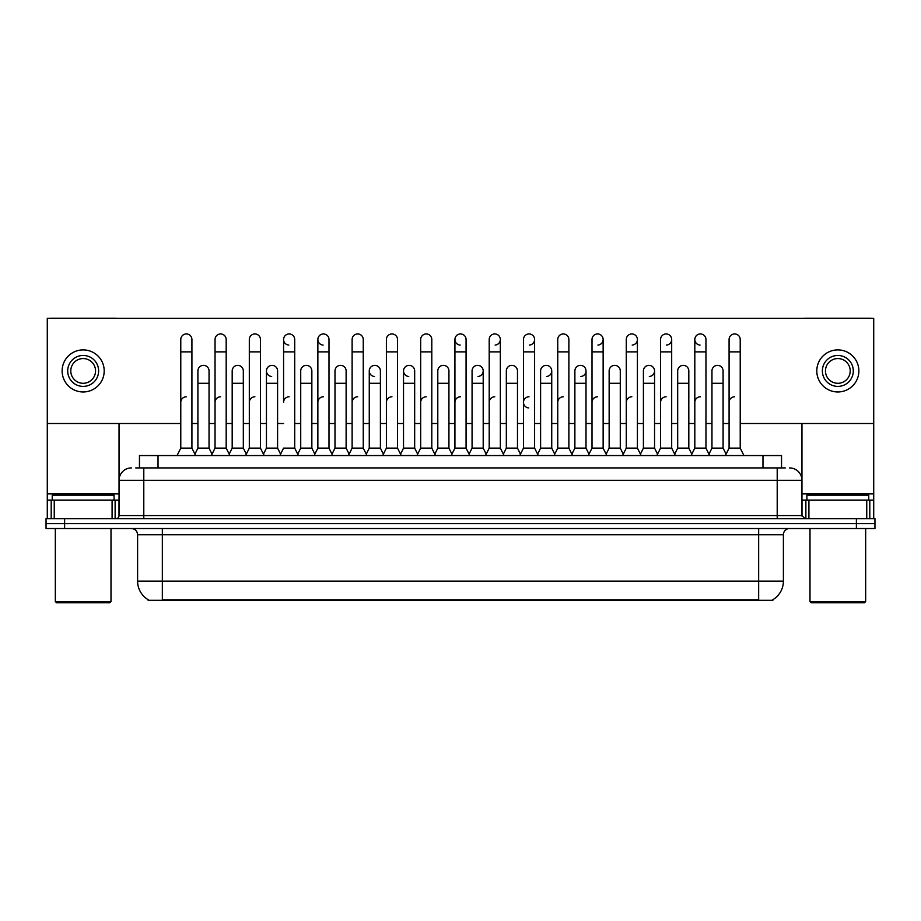 <?xml version="1.0" encoding="UTF-8"?>
<svg xmlns="http://www.w3.org/2000/svg" width="921" height="921" viewBox="0 0 921 921"><rect width="100%" height="100%" fill="white"/><g stroke="black" fill="none" stroke-linecap="round" stroke-linejoin="round"><path stroke-width="1.38" d="M139.462 467.926L139.462 455.55L781.538 455.55L781.538 467.926M772.88 599.686L772.88 600.296L148.12 600.296L148.12 599.686M148.304 599.801A21.655 21.655 0 0 1 137.597 581.128L162.338 581.128L162.338 599.801L758.662 599.801L758.662 581.128L783.403 581.128L783.403 534.733A6.182 6.182 0 0 1 789.585 528.539M137.597 581.128L137.597 534.733C137.229 530.968 135.168 528.907 131.415 528.539M772.696 599.801A21.655 21.655 0 0 0 783.403 581.128M874.95 528.539L874.95 523.6L46.05 523.6L46.05 528.539L64.608 528.539L64.608 523.6L46.05 523.6L46.05 518.65L64.608 518.65L64.608 523.6L874.95 523.6L874.95 528.539L64.608 528.539M136.032 467.926L785.256 467.926M135.744 467.926L143.791 467.926L143.791 480.29L119.039 480.29L119.039 515.553A3.097 3.097 0 0 1 115.954 518.65M131.415 467.926A12.376 12.376 0 0 0 119.039 480.29L119.039 423.51M789.585 467.926A12.376 12.376 0 0 1 801.961 480.29L801.961 515.553L805.046 518.65M874.95 518.65L874.95 523.6L874.95 518.65L64.608 518.65M177.062 455.55L180.781 448.124L191.913 448.124L195.62 455.55M191.913 448.124L191.913 339.504A5.572 5.572 0 0 0 186.341 333.943A5.572 5.572 0 0 1 186.698 333.955M180.781 448.124L180.781 351.88L191.913 351.88M180.781 351.88L180.781 339.504A5.572 5.572 0 0 1 186.341 333.943M194.907 454.134L197.911 448.124L209.044 448.124L212.049 454.134L215.042 448.124L226.186 448.124L229.893 455.55M209.044 448.124L209.044 370.933A5.572 5.572 0 0 0 203.829 365.372A5.572 5.572 0 0 1 209.044 370.933M197.911 448.124L197.911 383.297L209.044 383.297M197.911 383.297L197.911 370.933A5.572 5.572 0 0 1 203.829 365.372M180.781 402.35A5.572 5.572 0 0 1 186.341 396.79M264.166 455.55L260.447 448.124L249.315 448.124L246.321 454.134L243.317 448.124L232.184 448.124L229.179 454.134L226.186 448.124L226.186 351.88L215.042 351.88L215.042 448.124L211.335 455.55M215.042 351.88L215.042 339.504A5.572 5.572 0 0 1 220.959 333.955A5.572 5.572 0 0 1 226.186 339.504L226.186 351.88M280.583 454.134L277.589 448.124L266.445 448.124L263.452 454.134L260.447 448.124L260.447 351.88L249.315 351.88L249.315 448.124L245.608 455.55M249.315 351.88L249.315 339.504A5.572 5.572 0 0 1 255.232 333.955A5.572 5.572 0 0 1 260.447 339.504L260.447 351.88M279.869 455.55L283.587 448.124L294.72 448.124L298.427 455.55M294.72 448.124L294.72 339.504A5.572 5.572 0 0 0 289.148 333.943A5.572 5.572 0 0 0 283.587 339.331A5.572 5.572 0 0 0 288.803 345.064M289.148 396.79A5.572 5.572 0 0 0 283.587 402.35L283.587 351.88L294.72 351.88M283.587 351.88L283.587 339.504A5.572 5.572 0 0 1 289.505 333.955M314.142 455.55L317.86 448.124L328.993 448.124L332.7 455.55M328.993 448.124L328.993 339.504A5.572 5.572 0 0 0 323.421 333.943A5.572 5.572 0 0 0 317.86 339.331A5.572 5.572 0 0 0 323.075 345.064M297.725 454.134L300.718 448.124L311.851 448.124L314.855 454.134L317.86 448.124L317.86 351.88L328.993 351.88M317.86 351.88L317.86 339.504A5.572 5.572 0 0 1 323.766 333.955M243.317 448.124L243.317 370.933A5.572 5.572 0 0 0 238.102 365.372A5.572 5.572 0 0 1 243.317 370.933M232.184 448.124L232.184 383.297L243.317 383.297M232.184 383.297L232.184 370.933A5.572 5.572 0 0 1 238.102 365.372M277.589 448.124L277.589 370.933A5.572 5.572 0 0 0 272.363 365.372A5.572 5.572 0 0 1 277.589 370.933M266.445 448.124L266.445 383.297L277.589 383.297M266.445 383.297L266.445 370.933A5.572 5.572 0 0 1 272.363 365.372M311.851 448.124L311.851 370.933A5.572 5.572 0 0 0 306.635 365.372A5.572 5.572 0 0 1 311.851 370.933M300.718 448.124L300.718 383.297L311.851 383.297M300.718 383.297L300.718 370.933A5.572 5.572 0 0 1 306.635 365.372M215.042 402.35A5.572 5.572 0 0 1 220.614 396.79M260.447 448.124L260.447 402.35M249.315 448.124L249.315 402.35A5.572 5.572 0 0 1 254.887 396.79M317.86 448.124L317.86 402.35A5.572 5.572 0 0 1 323.421 396.79M352.121 402.35A5.572 5.572 0 0 1 357.693 396.79M382.687 455.55L386.394 448.124L397.527 448.124L397.527 402.35M386.394 402.35A5.572 5.572 0 0 1 391.966 396.79M420.667 402.35A5.572 5.572 0 0 1 426.227 396.79M469.779 455.55L466.072 448.124L454.928 448.124L454.928 402.35A5.572 5.572 0 0 1 460.5 396.79M520.469 454.134L517.475 448.124L506.331 448.124L503.338 454.134L500.333 448.124L489.201 448.124L486.207 454.134L483.203 448.124L483.203 370.933A5.572 5.572 0 0 1 477.987 376.482M489.201 402.35A5.572 5.572 0 0 1 494.773 396.79M523.473 402.35A5.572 5.572 0 0 1 529.034 396.79A5.572 5.572 0 0 0 523.473 402.178A5.572 5.572 0 0 0 528.689 407.911M554.028 455.55L557.746 448.124L568.879 448.124L568.879 402.35M557.746 402.35A5.572 5.572 0 0 1 563.307 396.79M597.579 396.79A5.572 5.572 0 0 0 592.007 402.35L592.007 448.124L603.14 448.124L606.145 454.134L609.149 448.124L620.282 448.124L623.275 454.134L626.28 448.124L637.413 448.124L640.417 454.134L643.411 448.124L654.555 448.124L657.548 454.134L660.553 448.124L671.685 448.124L674.679 454.134L677.683 448.124L688.816 448.124L691.821 454.134L694.814 448.124L705.958 448.124L708.951 454.134L711.956 448.124L723.089 448.124L726.093 454.134L729.087 448.124L740.219 448.124L743.938 455.55L740.219 448.124L740.219 339.504A5.572 5.572 0 0 0 734.659 333.943A5.572 5.572 0 0 1 735.004 333.955M626.28 402.35A5.572 5.572 0 0 1 631.852 396.79M660.553 402.35A5.572 5.572 0 0 1 666.113 396.79M694.814 402.35A5.572 5.572 0 0 1 700.386 396.79M729.087 402.35A5.572 5.572 0 0 1 734.659 396.79M112.086 518.65L112.086 500.091L54.247 500.091L54.247 518.65M116.817 318.355A3.097 3.097 0 0 0 115.954 318.229L50.379 318.229A3.097 3.097 0 0 0 49.515 318.355M740.219 423.51L873.718 423.51L873.718 318.355L47.282 318.355L47.282 500.091L54.247 500.091M112.086 500.091L119.039 500.091M47.282 518.65L47.282 500.091M866.753 518.65L866.753 500.091L808.914 500.091L808.914 518.65M873.718 518.65L873.718 500.091L873.718 518.65M871.485 318.355A3.097 3.097 0 0 0 870.621 318.229L805.046 318.229A3.097 3.097 0 0 0 804.183 318.355M801.961 423.51L801.961 480.29L777.209 480.29L777.209 515.553L801.961 515.553M873.718 423.51L873.718 500.091L869.804 500.091L869.804 518.65M801.961 500.091L808.914 500.091M866.753 500.091L869.804 500.091M114.089 500.091L114.089 495.141L52.232 495.141L52.232 500.091M55.329 528.539L55.329 601.54L111.004 601.54L111.004 528.539M111.004 601.54L109.76 602.771L56.561 602.771L55.329 601.54M868.768 500.091L868.768 495.141L806.911 495.141L806.911 500.091M809.996 528.539L809.996 601.54L865.671 601.54L865.671 528.539M865.671 601.54L864.439 602.771L811.24 602.771L809.996 601.54M691.107 455.55L694.814 448.124L694.814 339.504A5.572 5.572 0 0 1 700.386 333.943A5.572 5.572 0 0 0 694.825 339.331A5.572 5.572 0 0 0 700.041 345.064M451.221 455.55L454.928 448.124L454.928 339.504A5.572 5.572 0 0 1 460.5 333.943A5.572 5.572 0 0 0 454.939 339.331A5.572 5.572 0 0 0 460.155 345.064M417.662 454.134L414.669 448.124L403.525 448.124L403.525 370.933A5.572 5.572 0 0 1 409.097 365.361A5.572 5.572 0 0 0 403.536 370.76A5.572 5.572 0 0 0 408.751 376.482M383.389 454.134L380.396 448.124L369.263 448.124L369.263 370.933A5.572 5.572 0 0 1 374.824 365.361A5.572 5.572 0 0 0 369.263 370.76A5.572 5.572 0 0 0 374.479 376.482M272.017 365.361A5.572 5.572 0 0 0 266.457 370.76A5.572 5.572 0 0 0 271.672 376.482M632.197 345.064A5.572 5.572 0 0 0 637.413 339.504A5.572 5.572 0 0 0 631.852 333.943A5.572 5.572 0 0 1 632.197 333.955M546.521 376.482A5.572 5.572 0 0 0 551.737 370.933A5.572 5.572 0 0 0 546.521 365.372A5.572 5.572 0 0 1 551.737 370.933L551.737 448.124L554.741 454.134M597.925 345.064A5.572 5.572 0 0 0 603.14 339.504A5.572 5.572 0 0 0 597.579 333.943A5.572 5.572 0 0 1 597.925 333.955M529.391 345.064A5.572 5.572 0 0 0 534.606 339.504A5.572 5.572 0 0 0 529.034 333.943A5.572 5.572 0 0 1 529.391 333.955M47.282 423.51L180.781 423.51M191.913 423.51L197.911 423.51M209.044 423.51L215.042 423.51M226.186 423.51L232.184 423.51M243.317 423.51L249.315 423.51M260.447 423.51L266.445 423.51M277.589 423.51L283.587 423.51M294.72 423.51L300.718 423.51M311.851 423.51L317.86 423.51M328.993 423.51L334.991 423.51M346.123 423.51L352.121 423.51M363.254 423.51L369.263 423.51M380.396 423.51L386.394 423.51M397.527 423.51L403.525 423.51M414.669 423.51L420.667 423.51M431.799 423.51L437.797 423.51M448.93 423.51L454.928 423.51M466.072 423.51L472.07 423.51M483.203 423.51L489.201 423.51M500.333 423.51L506.331 423.51M517.475 423.51L523.473 423.51M534.606 423.51L540.604 423.51M551.737 423.51L557.746 423.51M568.879 423.51L574.877 423.51M586.009 423.51L592.007 423.51M603.14 423.51L609.149 423.51M620.282 423.51L626.28 423.51M637.413 423.51L643.411 423.51M654.555 423.51L660.553 423.51M671.685 423.51L677.683 423.51M688.816 423.51L694.814 423.51M705.958 423.51L711.956 423.51M723.089 423.51L729.087 423.51M495.118 345.064A5.572 5.572 0 0 0 500.333 339.504A5.572 5.572 0 0 0 494.773 333.943A5.572 5.572 0 0 1 495.118 333.955M580.794 376.482A5.572 5.572 0 0 0 586.009 370.933A5.572 5.572 0 0 0 580.794 365.372A5.572 5.572 0 0 1 586.009 370.933L586.009 448.124L589.014 454.134M666.47 345.064A5.572 5.572 0 0 0 671.685 339.504A5.572 5.572 0 0 0 666.113 333.943A5.572 5.572 0 0 1 666.47 333.955M649.328 376.482A5.572 5.572 0 0 0 654.555 370.933A5.572 5.572 0 0 0 649.328 365.372A5.572 5.572 0 0 1 654.555 370.933L654.555 448.124M83.166 355.46A15.461 15.461 0 0 0 67.705 370.933A15.461 15.461 0 0 0 83.166 386.394A15.461 15.461 0 0 0 98.628 370.933A15.461 15.461 0 0 0 83.166 355.46M83.166 358.557A12.376 12.376 0 0 0 70.79 370.933A12.376 12.376 0 0 0 83.166 383.297A12.376 12.376 0 0 0 95.542 370.933A12.376 12.376 0 0 0 83.166 358.557M83.166 391.966A21.033 21.033 0 0 0 104.2 370.933A21.033 21.033 0 0 0 83.166 349.899A21.033 21.033 0 0 0 62.133 370.933A21.033 21.033 0 0 0 83.166 391.966M837.834 355.46A15.461 15.461 0 0 0 822.372 370.933A15.461 15.461 0 0 0 837.834 386.394A15.461 15.461 0 0 0 853.295 370.933A15.461 15.461 0 0 0 837.834 355.46M837.834 358.557A12.376 12.376 0 0 0 825.458 370.933A12.376 12.376 0 0 0 837.834 383.297A12.376 12.376 0 0 0 850.21 370.933A12.376 12.376 0 0 0 837.834 358.557M837.834 391.966A21.033 21.033 0 0 0 858.867 370.933A21.033 21.033 0 0 0 837.834 349.899A21.033 21.033 0 0 0 816.8 370.933A21.033 21.033 0 0 0 837.834 391.966M348.414 455.55L352.121 448.124L363.254 448.124L366.972 455.55M363.254 448.124L363.254 339.504A5.572 5.572 0 0 0 357.693 333.943A5.572 5.572 0 0 1 358.039 333.955M352.121 448.124L352.121 351.88L363.254 351.88M352.121 351.88L352.121 339.504A5.572 5.572 0 0 1 357.693 333.943M386.394 448.124L386.394 351.88L397.527 351.88L397.527 448.124L401.245 455.55M386.394 351.88L386.394 339.504A5.572 5.572 0 0 1 392.311 333.955A5.572 5.572 0 0 1 397.527 339.504L397.527 351.88M416.948 455.55L420.667 448.124L431.799 448.124L435.506 455.55M431.799 448.124L431.799 339.504A5.572 5.572 0 0 0 426.227 333.943A5.572 5.572 0 0 1 426.584 333.955M420.667 448.124L420.667 351.88L431.799 351.88M420.667 351.88L420.667 339.504A5.572 5.572 0 0 1 426.227 333.943M331.986 454.134L334.991 448.124L346.123 448.124L349.128 454.134M346.123 448.124L346.123 370.933A5.572 5.572 0 0 0 340.908 365.372A5.572 5.572 0 0 1 346.123 370.933M334.991 448.124L334.991 383.297L346.123 383.297M334.991 383.297L334.991 370.933A5.572 5.572 0 0 1 340.908 365.372M369.263 448.124L366.259 454.134M380.396 448.124L380.396 370.933A5.572 5.572 0 0 0 375.181 365.372A5.572 5.572 0 0 1 380.396 370.933M403.525 448.124L400.531 454.134M414.669 448.124L414.669 370.933A5.572 5.572 0 0 0 409.442 365.372A5.572 5.572 0 0 1 414.669 370.933M466.072 448.124L466.072 339.504A5.572 5.572 0 0 0 460.5 333.943A5.572 5.572 0 0 1 460.845 333.955M504.052 455.55L500.333 448.124L500.333 351.88L489.201 351.88L489.201 448.124L485.494 455.55M489.201 351.88L489.201 339.504A5.572 5.572 0 0 1 494.773 333.943M519.755 455.55L523.473 448.124L534.606 448.124L538.313 455.55M534.606 448.124L534.606 339.504M523.473 448.124L523.473 351.88L534.606 351.88M523.473 351.88L523.473 339.504A5.572 5.572 0 0 1 529.034 333.943M557.746 448.124L557.746 351.88L568.879 351.88L568.879 448.124L572.586 455.55M557.746 351.88L557.746 339.504A5.572 5.572 0 0 1 563.664 333.955A5.572 5.572 0 0 1 568.879 339.504L568.879 351.88M606.858 455.55L603.14 448.124L603.14 351.88L592.007 351.88L592.007 448.124L588.3 455.55M592.007 351.88L592.007 339.504A5.572 5.572 0 0 1 597.579 333.943M434.793 454.134L437.797 448.124L448.93 448.124L451.935 454.134M448.93 448.124L448.93 370.933A5.572 5.572 0 0 0 443.715 365.372A5.572 5.572 0 0 1 448.93 370.933M437.797 448.124L437.797 383.297L448.93 383.297M437.797 383.297L437.797 370.933A5.572 5.572 0 0 1 443.715 365.372M469.065 454.134L472.07 448.124L483.203 448.124M472.07 448.124L472.07 383.297L483.203 383.297M472.07 383.297L472.07 370.933A5.572 5.572 0 0 1 477.987 365.372A5.572 5.572 0 0 1 483.203 370.933A5.572 5.572 0 0 0 477.987 365.372M517.475 448.124L517.475 370.933A5.572 5.572 0 0 0 512.249 365.372A5.572 5.572 0 0 1 517.475 370.933M506.331 448.124L506.331 383.297L517.475 383.297M506.331 383.297L506.331 370.933A5.572 5.572 0 0 1 512.249 365.372M537.611 454.134L540.604 448.124L551.737 448.124M540.604 448.124L540.604 383.297L551.737 383.297M540.604 383.297L540.604 370.933A5.572 5.572 0 0 1 546.521 365.372M571.872 454.134L574.877 448.124L586.009 448.124M574.877 448.124L574.877 383.297L586.009 383.297M574.877 383.297L574.877 370.933A5.572 5.572 0 0 1 580.794 365.372M641.131 455.55L637.413 448.124L637.413 351.88L626.28 351.88L626.28 448.124L622.573 455.55M626.28 351.88L626.28 339.504A5.572 5.572 0 0 1 631.852 333.943M675.392 455.55L671.685 448.124L671.685 351.88L660.553 351.88L660.553 448.124L656.834 455.55M660.553 351.88L660.553 339.504A5.572 5.572 0 0 1 666.113 333.943M694.814 351.88L705.958 351.88L705.958 448.124L709.665 455.55M700.731 333.955A5.572 5.572 0 0 0 700.386 333.943A5.572 5.572 0 0 1 705.958 339.504L705.958 351.88M740.219 351.88L729.087 351.88L729.087 448.124L725.38 455.55M729.087 351.88L729.087 339.504A5.572 5.572 0 0 1 734.659 333.943M620.282 448.124L620.282 370.933A5.572 5.572 0 0 0 615.067 365.372A5.572 5.572 0 0 1 620.282 370.933M609.149 448.124L609.149 383.297L620.282 383.297M609.149 383.297L609.149 370.933A5.572 5.572 0 0 1 615.067 365.372M643.411 448.124L643.411 383.297L654.555 383.297M643.411 383.297L643.411 370.933A5.572 5.572 0 0 1 649.328 365.372M688.816 448.124L688.816 370.933A5.572 5.572 0 0 0 683.601 365.372A5.572 5.572 0 0 1 688.816 370.933M677.683 448.124L677.683 383.297L688.816 383.297M677.683 383.297L677.683 370.933A5.572 5.572 0 0 1 683.601 365.372M723.089 448.124L723.089 370.933A5.572 5.572 0 0 0 717.873 365.372A5.572 5.572 0 0 1 723.089 370.933M711.956 448.124L711.956 383.297L723.089 383.297M711.956 383.297L711.956 370.933A5.572 5.572 0 0 1 717.873 365.372M756.187 600.296L756.187 599.686M164.813 600.296L164.813 599.686M158.021 467.926L158.021 455.55M762.979 467.926L762.979 455.55M758.662 528.539L758.662 534.733L137.597 534.733M783.403 534.733L758.662 534.733L758.662 581.128L162.338 581.128L162.338 528.539M856.392 528.539L856.392 518.65M143.791 518.65L143.791 515.553L777.209 515.553L777.209 518.65M119.039 515.553L143.791 515.553L143.791 480.29L777.209 480.29L777.209 467.926M119.039 493.898L47.282 493.898M118.993 516.094L118.993 500.091M115.125 500.091L115.125 518.65M47.339 500.091L47.339 518.65M51.196 518.65L51.196 500.091M873.718 493.898L801.961 493.898M873.661 518.65L873.661 500.091M802.007 500.091L802.007 516.094M805.875 518.65L805.875 500.091M369.263 383.297L380.396 383.297M403.525 383.297L414.669 383.297M454.928 351.88L466.072 351.88M500.333 351.88L500.333 339.504M603.14 351.88L603.14 339.504M637.413 351.88L637.413 339.504M671.685 351.88L671.685 339.504"/></g></svg>
